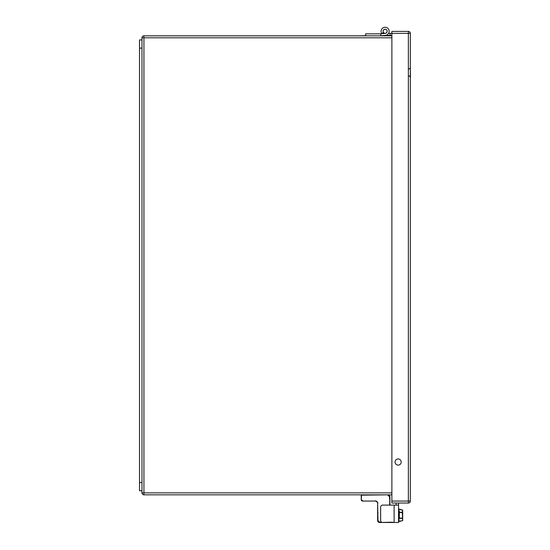 <?xml version="1.0" encoding="UTF-8"?>
<svg xmlns="http://www.w3.org/2000/svg" width="550" height="550" viewBox="0 0 550 550"><rect width="100%" height="100%" fill="white"/><g stroke="black" fill="none" stroke-linecap="round" stroke-linejoin="round"><path stroke-width="0.82" d="M409.901 76.574L410.493 76.574L410.328 68.186M365.647 35.695L359.081 35.826M391.882 494.835L143.935 494.835A1.966 1.966 0 0 1 141.969 492.869L141.969 490.737L139.507 490.737L139.507 39.923L141.969 39.923L141.969 37.792A1.966 1.966 0 0 1 143.935 35.826L391.882 35.826M141.969 490.737L141.969 39.923M387.138 31.316A2.014 2.014 0 0 1 384.113 33.062A2.014 2.014 0 0 1 384.113 29.569A2.014 2.014 0 0 1 387.138 31.316M380.813 35.826L380.841 33.839L365.647 33.852L365.647 35.826M385.234 33.378L385.124 33.378A2.062 2.062 0 0 1 384.251 29.446A2.062 2.062 0 0 1 387.111 30.766A2.062 2.062 0 0 1 385.337 33.371L380.841 33.839M383.419 32.484L381.796 33.598A4.036 4.036 0 0 1 383.419 27.658A4.036 4.036 0 0 1 389.008 30.236A4.036 4.036 0 0 1 385.543 35.324L380.992 35.805L390.081 35.337L390.081 33.371L391.882 33.371L391.882 31.398L408.361 31.398A1.966 1.966 0 0 1 410.328 33.364L410.328 501.064A1.966 1.966 0 0 1 408.361 503.03L391.882 503.03L391.882 33.364L410.328 33.364M386.939 32.299A2.062 2.062 0 0 1 385.337 33.371A2.062 2.062 0 0 0 386.939 32.299A2.062 2.062 0 0 1 385.337 33.371A2.062 2.062 0 0 0 386.939 32.299A2.062 2.062 0 0 1 385.337 33.371A2.062 2.062 0 0 0 386.939 32.299A2.062 2.062 0 0 1 385.337 33.371A2.062 2.062 0 0 0 386.939 32.299A2.062 2.062 0 0 1 385.337 33.371A2.062 2.062 0 0 0 386.939 32.299A2.062 2.062 0 0 1 385.337 33.371A2.062 2.062 0 0 0 386.939 32.299A2.062 2.062 0 0 1 385.337 33.371A2.062 2.062 0 0 0 386.939 32.299A2.062 2.062 0 0 1 385.337 33.371M390.081 35.337L380.992 35.805L391.882 35.337M388.589 33.378L390.081 33.371M376.991 33.852L368.596 33.852M392.748 522.17L379.596 522.5A1.966 1.966 0 0 1 377.63 520.534L377.63 503.03A1.966 1.966 0 0 0 375.664 501.064L362.546 501.064A1.313 1.313 0 0 1 361.24 499.757L361.24 495.165M381.549 522.17L379.596 522.17L377.96 520.534L377.63 503.03A1.966 1.966 0 0 0 375.664 501.064L362.546 501.064A1.313 1.313 0 0 1 361.24 499.757L361.563 495.165L387.956 494.835A1.966 1.966 0 0 1 389.922 496.801L389.922 505.099M377.63 516.381L377.63 515.948L377.63 516.381M377.63 513.954L377.63 515.13M389.599 499.366L389.599 497.172M366.259 501.064L374.653 501.064M396.089 503.03L396.089 505.092L398.551 505.092L398.551 522.486L382.614 522.486A1.966 1.966 0 0 1 380.648 520.513L380.648 507.066A1.966 1.966 0 0 1 382.614 505.099L398.551 505.099L398.551 503.03M399.334 518.409L399.334 510.943M399.334 509.204L400.943 509.451L400.943 510.008L402.683 510.008L402.291 512.27L399.334 512.27M399.334 512.552L402.291 512.552L402.683 520.644L402.683 510.008M402.683 520.644L399.334 521.159M401.211 462.034A3.073 3.073 0 0 1 396.598 464.695A3.073 3.073 0 0 1 396.598 459.374A3.073 3.073 0 0 1 401.211 462.034M141.969 482.543L139.507 482.543M139.507 48.118L141.969 48.118M387.956 494.835A1.966 1.966 0 0 1 389.922 496.801L389.599 505.099M379.596 522.17L379.596 522.5A1.966 1.966 0 0 1 377.63 520.534L377.96 520.534M387.956 495.165L389.599 496.801M377.96 503.03L375.664 500.741M362.546 500.741L361.563 499.757M394.123 522.486L394.123 505.099M398.874 508.839L399.004 521.819L398.551 509.163M402.291 518.1L399.334 518.1M399.334 518.382L402.291 518.382M391.882 501.064L408.361 501.064L408.361 31.398M408.361 501.064L408.361 503.03A1.966 1.966 0 0 0 410.328 501.064L408.361 501.064M391.882 37.792L143.935 37.792L143.935 492.869L391.882 492.869M143.935 494.835L143.935 492.869L141.969 492.869A1.966 1.966 0 0 0 143.935 494.835M141.969 37.792L143.935 37.792L143.935 35.826M378.056 518.485L377.63 518.107M378.084 512.779L377.63 512.373M399.334 509.451L400.943 509.451M399.334 521.201L400.943 521.201M408.368 75.597L409.901 76.34M410.059 76.574L410.328 77.564M408.368 69.266L409.901 68.516M410.114 68.186L410.328 67.299"/></g></svg>
